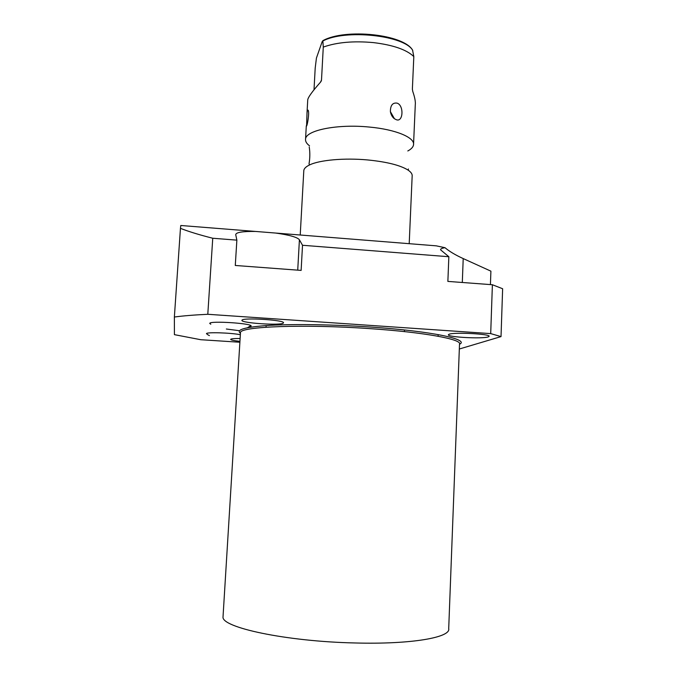 <?xml version="1.0" encoding="UTF-8"?>
<svg xmlns="http://www.w3.org/2000/svg" width="677" height="677" viewBox="0 0 677 677"><rect width="100%" height="100%" fill="white"/><g stroke="black" fill="none" stroke-linecap="round" stroke-linejoin="round"><path stroke-width="1.02" d="M210.792 324.241L209.735 323.403C209.489 320.551 253.19 323.411 251.091 326.094L249.728 326.729M239.895 342.249L200.747 339.71L174.412 334.65L174.37 317.022C183.086 315.837 194.231 314.932 207.797 314.289L490.698 333.609L501.022 336.604L459.328 349.01M488.21 336.909L489.107 336.367C491.011 333.964 453.895 332.009 449.071 334.26L448.386 334.726C446.786 337.112 482.337 339.059 488.21 336.909M240.123 338.508C234.369 338.466 231.212 338.728 230.662 339.304L230.645 339.338C230.764 340.006 233.861 340.675 239.946 341.352M283.35 323.014L283.451 322.861C285.576 320.077 242.51 317.31 241.985 320.213L241.951 320.28C240.25 323.064 281.607 325.789 283.35 323.014M207.331 334.328L206.468 333.668C206.053 332.001 230.865 332.754 240.352 334.717M236.865 240.132L212.747 238.245C199.453 234.877 188.688 231.585 180.454 228.352L180.793 225.492L255.618 231.449C242.611 231.28 235.977 232.346 235.723 234.665L236.865 240.132L235.283 265.469L301.13 270.402L302.517 245.269L448.851 256.727L447.869 281.404L492.391 284.738L490.698 333.609M180.454 228.352L174.37 317.022M302.517 245.269L299.412 239.793C297.474 237.272 289.612 235.029 275.827 233.066L436.233 245.836L445.009 247.706C441.92 248.18 440.439 248.882 440.566 249.813L448.851 256.727M275.827 233.066L255.618 231.449M445.009 247.706C449.342 251.395 455.409 255.017 463.212 258.58L490.901 271.155L490.427 284.594M501.022 336.604L502.63 288.74L492.391 284.738M212.747 238.245L207.797 314.289M409.204 243.686L412.158 176.13C412.428 174.158 411.1 172.17 408.18 170.172C400.479 165.29 387.024 161.888 367.814 159.958C344.407 157.758 319.392 160.043 309.457 164.993C306.004 166.669 304.125 168.48 303.812 170.452L300.224 235.004M303.778 171.137L303.812 170.452M309.533 145.817C306.605 143.626 305.285 141.391 305.555 139.115C305.674 130.289 337.544 123.798 369.414 127.064C395.732 129.434 415.026 137.592 413.537 144.776C413.198 147.044 411.294 149.109 407.816 150.963M412.581 50.183L413.816 56.58L412.378 89.186L412.775 91.463C414.815 97.353 415.653 101.821 415.28 104.85L413.571 144.023M413.816 56.58C406.555 49.649 393.125 44.995 373.526 42.617C353.589 40.781 336.841 42.27 323.284 47.085L322.861 41.026L322.244 41.458L316.43 58.044L315.194 68.132L314.01 89.77M396.993 103.116C404.118 105.062 403.323 122.732 396.231 119.668L394.437 118.737C392.33 117.172 390.976 114.802 390.384 111.62C390.392 105.375 392.592 102.54 396.993 103.116M323.284 47.085L321.499 80.055L320.458 82.213C312.148 91.598 307.908 97.522 307.73 99.984L307.011 112.974L307.476 110.012L308.179 110.241C309.491 112.763 307.536 124.703 306.588 126.015L307.011 112.974M307.705 100.568L307.73 99.984M240.445 333.177L240.479 332.635C239.455 326.593 303.254 323.953 369.862 328.633C424.242 332.246 462.247 339.363 459.514 344.111L448.707 628.628C451.034 637.446 411.235 644.546 354.9 642.964C285.829 641.483 220.88 627.351 223.029 616.806L223.088 615.842M459.505 344.246C470.143 339.422 431.41 331.087 370.209 327.016C333.93 324.554 295.316 323.945 270.495 325.298C245.624 326.906 235.604 329.572 240.437 333.296M463.212 258.58L462.306 282.487M299.412 239.793L297.728 270.148M322.861 41.026C344.999 28.849 404.973 35.382 412.784 50.53M320.754 81.858L321.499 80.055M438.146 334.582L438.078 336.257M404.482 329.97L404.406 331.603M266.137 325.569L266.044 327.219M309.237 146.977C310.083 152.486 310.015 158.088 309.042 163.758L309.457 164.993M408.18 170.172L408.417 168.971M390.392 111.629L394.437 118.737M412.767 50.462C404.279 34.197 344.991 28.096 322.785 40.722M321.025 81.443L321.44 80.445M306.3 125.812L305.555 139.115M223.029 616.806L240.453 333.033M226.355 329.014L239.489 330.723M209.43 335.589C207.704 334.836 206.807 334.116 206.739 333.431M250.803 325.629L247.664 327.634"/></g></svg>
